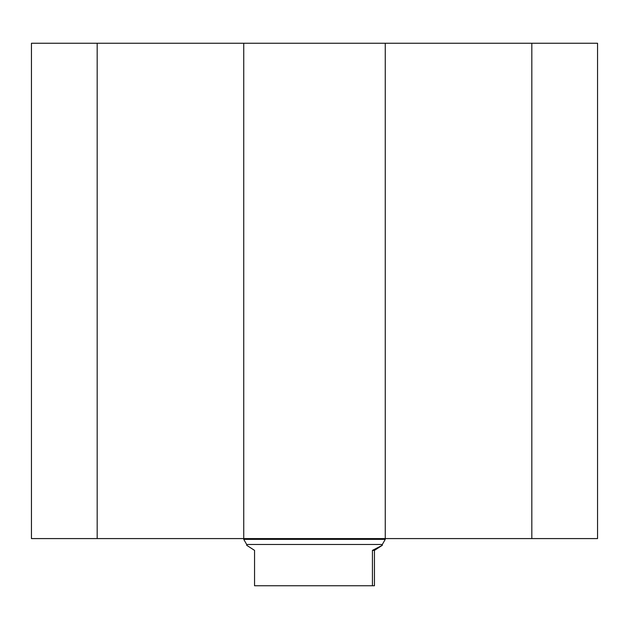 <?xml version="1.0" encoding="UTF-8"?>
<svg xmlns="http://www.w3.org/2000/svg" width="629" height="629" viewBox="0 0 629 629"><rect width="100%" height="100%" fill="white"/><g stroke="black" fill="none" stroke-linecap="round" stroke-linejoin="round"><path stroke-width="0.94" d="M97.18 538.581L97.18 43.244L31.45 43.244L31.45 538.581L597.55 538.581L597.55 43.244L531.819 43.244L531.819 538.581M97.18 43.244L243.738 43.244L243.738 539.367L385.262 539.367L385.262 43.244L531.819 43.244M243.738 43.244L385.262 43.244M374.452 550.375L372.439 550.375L382.314 545.288L374.452 550.375L374.452 585.756L254.548 585.756L254.548 550.375L246.686 545.288L246.686 544.478L382.314 544.478L385.262 539.367M372.439 585.756L372.439 550.375M382.314 545.288L382.314 544.478M246.686 544.478L243.738 539.367"/></g></svg>
